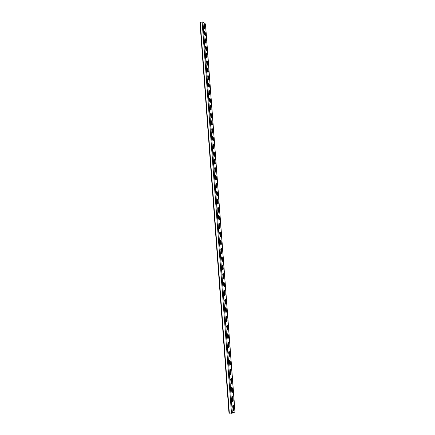 <?xml version="1.0" encoding="UTF-8"?>
<svg xmlns="http://www.w3.org/2000/svg" width="435" height="435" viewBox="0 0 435 435"><rect width="100%" height="100%" fill="white"/><g stroke="black" fill="none" stroke-linecap="round" stroke-linejoin="round"><path stroke-width="0.65" d="M204.629 28.688L205.005 28.155L204.814 25.638L204.189 24.295L203.879 24.866L204.069 27.389L204.695 28.726L205.005 28.155M203.917 24.447L204.477 25.747L204.667 28.264M205.173 35.909L205.554 35.365L205.363 32.837L204.738 31.505L204.423 32.081L204.619 34.621L205.238 35.947L205.554 35.365M204.466 31.652L205.021 32.946L205.211 35.474M217.19 196.082L217.315 195.342L217.679 195.277L217.467 192.471L216.983 191.346L216.516 192.161L216.728 194.978L217.212 196.098L217.679 195.277M216.641 191.427L217.315 195.342M217.794 204.14L217.924 203.379L218.288 203.319L218.076 200.497L217.598 199.382L217.125 200.214L217.337 203.042L217.81 204.151L218.288 203.319M217.255 199.464L217.924 203.379M216.586 188.067L217.07 187.273L216.864 184.483L216.369 183.347L215.912 184.152L216.124 186.952L216.608 188.083L217.07 187.273M216.032 183.434L216.712 187.344M215.988 180.09L216.467 179.312L216.26 176.534L215.76 175.392L215.309 176.18L215.521 178.964L216.016 180.106L216.467 179.312M215.76 175.392L215.439 175.457L216.108 179.383M215.396 172.157L215.869 171.39L215.657 168.628L215.156 167.475L214.711 168.253L214.917 171.02L215.423 172.173L215.869 171.39M214.819 167.567L215.298 168.704L215.51 171.466M214.803 164.261L215.271 163.511L215.064 160.765L214.553 159.601L214.112 160.363L214.325 163.12L214.83 164.278L215.271 163.511M214.221 159.694L214.705 160.836L214.912 163.587M214.216 156.41L214.678 155.67L214.471 152.935L213.949 151.761L213.52 152.511L213.726 155.257L214.243 156.426L214.678 155.67M213.623 151.858L214.112 153.011L214.319 155.746M213.628 148.591L214.085 147.867L213.879 145.149L213.357 143.963L212.933 144.703L213.139 147.432L213.661 148.612L214.085 147.867M213.03 144.061L213.525 145.225L213.726 147.949M213.047 140.815L213.498 140.108L213.291 137.4L212.758 136.204L212.345 136.933L212.552 139.646L213.079 140.837L213.498 140.108M212.438 136.307L212.938 137.476L213.139 140.184M212.465 133.077L212.911 132.381L212.704 129.684L212.166 128.483L211.758 129.2L211.965 131.897L212.498 133.099L212.911 132.381M211.85 128.586L212.351 129.771L212.557 132.463M211.888 125.383L212.329 124.698L212.122 122.012L211.579 120.799L211.182 121.506L211.383 124.192L211.927 125.4L212.329 124.698M211.263 120.908L211.774 122.099L211.975 124.78M211.318 117.722L211.747 117.048L211.546 114.378L210.997 113.16L210.6 113.85L210.801 116.526L211.35 117.744L211.747 117.048M210.681 113.269L211.192 114.47L211.394 117.135M210.741 110.098L211.171 109.441L210.97 106.782L210.409 105.553L210.023 106.232L210.225 108.891L210.785 110.12L211.171 109.441M210.1 105.667L210.622 106.874L210.817 109.528M210.176 102.513L210.594 101.866L210.399 99.223L209.833 97.984L209.452 98.653L209.654 101.301L210.214 102.54L210.594 101.866M209.523 98.098L210.045 99.316L210.246 101.959M209.61 94.966L210.023 94.33L209.828 91.703L209.257 90.453L208.882 91.111L209.083 93.742L209.654 94.993L210.023 94.33M208.952 90.572L209.48 91.796L209.675 94.422M209.045 87.457L209.458 86.831L209.257 84.216L208.68 82.954L208.316 83.602L208.517 86.228L209.088 87.484L209.458 86.831M208.381 83.08L208.909 84.314L209.11 86.929M208.485 79.986L208.892 79.371L208.691 76.772L208.109 75.5L207.751 76.136L207.952 78.746L208.534 80.013L208.892 79.371M207.81 75.625L208.349 76.87L208.544 79.469M207.925 72.547L208.327 71.949L208.131 69.361L207.538 68.078L207.19 68.703L207.386 71.302L207.974 72.58L208.327 71.949M207.245 68.208L207.789 69.459L207.984 72.047M207.37 65.152L207.767 64.559L207.571 61.982L206.973 60.688L206.63 61.308L206.826 63.891L207.424 65.179L207.767 64.559M206.685 60.824L207.229 62.085L207.424 64.663M206.815 57.784L207.212 57.208L207.017 54.641L206.413 53.342L206.076 53.945L206.272 56.517L206.875 57.822L207.212 57.208M206.125 53.478L206.674 54.745L206.864 57.311M206.266 50.46L206.658 49.889L206.462 47.339L205.853 46.023L205.521 46.627L205.717 49.182L206.326 50.493L206.658 49.889M205.57 46.164L206.119 47.442L206.315 49.998M205.717 43.168L206.103 42.608L205.913 40.069L205.293 38.748L204.972 39.335L205.168 41.885L205.782 43.201L206.103 42.608M205.016 38.889L205.57 40.178L205.76 42.717M232.991 405.371L233.285 406.252L233.677 406.252L233.921 409.449C233.916 410.45 233.704 410.874 233.285 410.732L232.714 406.616C232.72 405.621 232.932 405.197 233.35 405.338L233.677 406.252M233.285 406.252L233.53 409.449L233.247 410.7M232.295 396.258L232.594 397.144L232.986 397.144L233.231 400.325C233.225 401.309 233.013 401.728 232.6 401.587L232.024 397.476C232.029 396.502 232.241 396.084 232.654 396.225L232.986 397.144M232.594 397.144L232.562 401.554M218.495 215.657L218.935 216.739L219.305 216.679L219.517 219.528L219.028 220.393L218.348 216.44L218.838 215.581L219.305 216.679M218.935 216.739L219.006 220.376M217.875 207.538L218.321 208.626L218.685 208.566L218.903 211.399L218.419 212.253L217.951 211.149L217.734 208.305L218.218 207.462L218.685 208.566M218.321 208.626L218.397 212.236M219.115 223.813L219.555 224.884L219.92 224.83L220.137 227.695L219.637 228.571L218.968 224.618L219.463 223.742L219.92 224.83M219.555 224.884L219.621 228.56M219.746 232.013L220.175 233.078L220.54 233.024L220.762 235.9L220.251 236.798L219.588 232.834L220.094 231.947L220.54 233.024M220.175 233.078L220.235 236.787M220.371 240.256L220.795 241.311L221.165 241.262L221.388 244.155L220.871 245.063L220.213 241.099L220.724 240.191L221.165 241.262M220.795 241.311L220.855 245.052M221.007 248.543L221.426 249.587L221.796 249.538L222.013 252.447L221.491 253.377L220.839 249.402L221.361 248.483L221.796 249.538M221.426 249.587L221.475 253.36M221.643 256.873L222.057 257.906L222.426 257.863L222.649 260.782L222.116 261.729L221.469 257.748L221.997 256.813L222.426 257.863M222.057 257.906L222.1 261.718M222.28 265.241L222.687 266.269L223.057 266.225L223.28 269.167L222.747 270.124L222.106 266.138L222.638 265.187L223.057 266.225M222.687 266.269L222.731 270.113M222.927 273.658L223.324 274.675L223.699 274.637L223.922 277.59L223.378 278.569L222.742 274.577L223.28 273.604L223.699 274.637M223.324 274.675L223.362 278.552M223.574 282.119L223.965 283.125L224.34 283.087L224.563 286.056L224.014 287.051L223.383 283.054L223.927 282.065L224.34 283.087M223.965 283.125L223.998 287.04M224.221 290.623L224.607 291.624L224.982 291.586L225.21 294.571L224.65 295.582L224.025 291.58L224.58 290.569L224.982 291.586M224.607 291.624L224.634 295.572M224.873 299.171L225.254 300.161L225.629 300.128L225.857 303.13L225.297 304.157L224.672 300.15L225.232 299.122L225.629 300.128M225.254 300.161L225.276 304.147M225.531 307.762L225.901 308.747L226.282 308.714L226.51 311.732L225.939 312.781L225.325 308.763L225.89 307.719L226.282 308.714M225.901 308.747L225.923 312.765M226.195 316.403L226.559 317.376L226.934 317.349L227.168 320.377L226.591 321.449L225.977 317.419L226.553 316.359L226.934 317.349M226.559 317.376L226.57 321.432M226.858 325.086L227.211 326.049L227.592 326.027L227.826 329.072L227.244 330.165L226.635 326.125L227.217 325.043L227.592 326.027M227.211 326.049L227.222 330.143M227.88 333.775L227.543 333.797L227.875 334.771L228.255 334.749L228.489 337.816L227.902 338.925L227.298 334.879L227.88 333.775L228.255 334.749M227.875 334.771L227.875 338.903M228.196 342.595L228.538 343.541L228.919 343.519L229.153 346.603L228.56 347.728L227.962 343.677L228.554 342.557L228.919 343.519M228.538 343.541L228.533 347.712M228.87 351.42L229.207 352.355L229.588 352.339L229.827 355.433L229.223 356.586L228.631 352.524L229.229 351.382L229.588 352.339M229.207 352.355L229.196 356.564M229.544 360.294L229.876 361.219L230.262 361.202L230.496 364.318L229.892 365.487L229.299 361.42L229.903 360.256L230.262 361.202M229.876 361.219L229.865 365.465M230.229 369.212L230.55 370.125L230.936 370.114L231.175 373.246L230.561 374.437L229.979 370.359L230.588 369.174L230.936 370.114M230.55 370.125L230.534 374.415M230.914 378.178L231.23 379.086L231.616 379.075L231.855 382.224C231.85 383.175 231.643 383.583 231.235 383.442L230.653 379.353L231.273 378.146L231.616 379.075M231.23 379.086L231.208 383.414M231.605 387.193L231.909 388.091L232.301 388.085L232.54 391.25C232.535 392.218 232.328 392.631 231.915 392.49L231.338 388.39C231.344 387.427 231.55 387.019 231.958 387.161L232.301 388.085M231.909 388.091L231.882 392.457M234.943 412.01L232.372 413.136L229.06 413.119M234.949 412.103L205.423 23.958L202.911 21.87L200.285 22.408L200.056 22.81M232.372 413.136L202.911 21.87M231.485 413.25L202.117 21.804M229.354 413.239L200.285 22.408M204.477 25.747L204.814 25.638M205.57 40.178L205.913 40.069M206.119 47.442L206.462 47.339M206.674 54.745L207.017 54.641M207.229 62.085L207.571 61.982M207.789 69.459L208.131 69.361M208.349 76.87L208.691 76.772M208.909 84.314L209.257 84.216M209.48 91.796L209.828 91.703M210.045 99.316L210.399 99.223M210.622 106.874L210.97 106.782M211.192 114.47L211.546 114.378M211.774 122.099L212.122 122.012M212.351 129.771L212.704 129.684M212.938 137.476L213.291 137.4M213.525 145.225L213.879 145.149M214.112 153.011L214.471 152.935M214.705 160.836L215.064 160.765M215.298 168.704L215.657 168.628M215.896 176.605L216.26 176.534M216.499 184.549L216.864 184.483M217.103 192.536L217.467 192.471M217.712 200.562L218.076 200.497M205.021 32.946L205.363 32.837M233.53 409.449L233.921 409.449M232.149 391.255L232.54 391.25M231.469 382.229L231.855 382.224M230.789 373.257L231.175 373.246M230.11 364.329L230.496 364.318M229.441 355.449L229.827 355.433M228.772 346.619L229.153 346.603M228.103 337.837L228.489 337.816M227.445 329.099L227.826 329.072M226.787 320.405L227.168 320.377M226.129 311.759L226.51 311.732M225.482 303.162L225.857 303.13M224.83 294.604L225.21 294.571M224.188 286.094L224.563 286.056M223.546 277.628L223.922 277.59M222.91 269.205L223.28 269.167M222.274 260.831L222.649 260.782M221.643 252.496L222.013 252.447M221.018 244.204L221.388 244.155M220.393 235.955L220.762 235.9M219.773 227.75L220.137 227.695M219.153 219.583L219.517 219.528M218.539 211.459L218.903 211.399M232.839 400.325L233.231 400.325M228.989 413.168L199.986 22.685M208.109 75.5L207.838 75.576M208.68 82.954L208.403 83.031M209.257 90.453L208.974 90.523M209.833 97.984L209.55 98.054M210.409 105.553L210.121 105.623M210.997 113.16L210.703 113.23M211.579 120.799L211.285 120.876M212.166 128.483L211.867 128.553M212.758 136.204L212.454 136.275M213.357 143.963L213.047 144.034M213.949 151.761L213.639 151.831M214.553 159.601L214.237 159.667M215.156 167.475L214.841 167.54M216.369 183.347L216.048 183.412M216.983 191.346L216.657 191.405M217.598 199.382L217.272 199.442M235.014 412.054L205.494 24.077M233.35 405.338L233.024 405.338M231.958 387.161L231.632 387.166M231.273 378.146L230.941 378.151M230.588 369.174L230.256 369.185M229.903 360.256L229.571 360.267M229.229 351.382L228.892 351.398M228.554 342.557L228.217 342.573M227.217 325.043L226.874 325.07M226.553 316.359L226.211 316.386M225.89 307.719L225.547 307.746M225.232 299.122L224.89 299.155M224.58 290.569L224.237 290.607M223.927 282.065L223.585 282.103M223.28 273.604L222.937 273.642M222.638 265.187L222.296 265.225M221.997 256.813L221.654 256.857M221.361 248.483L221.018 248.526M220.724 240.191L220.387 240.24M220.094 231.947L219.757 231.996M219.463 223.742L219.131 223.797M218.838 215.581L218.506 215.635M218.218 207.462L217.886 207.517M232.654 396.225L232.328 396.231"/></g></svg>
